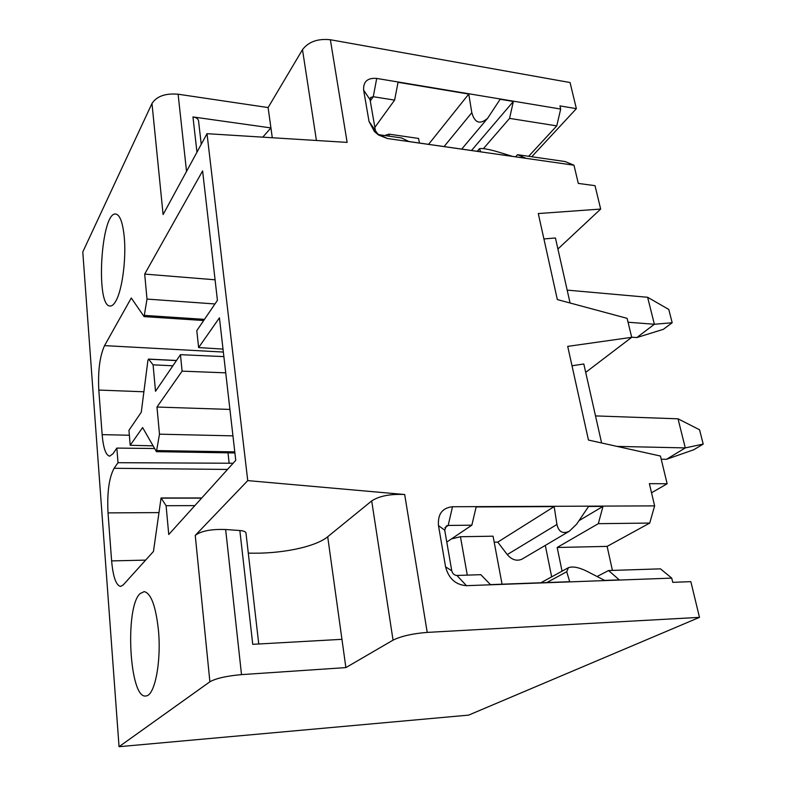 <?xml version="1.0" encoding="UTF-8"?>
<svg xmlns="http://www.w3.org/2000/svg" width="786" height="786" viewBox="0 0 786 786"><rect width="100%" height="100%" fill="white"/><g stroke="black" fill="none" stroke-linecap="round" stroke-linejoin="round"><path stroke-width="1.18" d="M467.277 575.126L460.449 536.73L493.068 536.19L502.058 584.195M248.288 553.089C279.904 554.248 315.324 547.125 327.703 536.75L345.879 667.599L393.049 640.138C401.165 636.159 412.552 633.575 427.22 632.396L699.481 617.364L690.845 581.65L672.737 582.347L671.735 578.123L466.471 585.678L456.921 575.46L480.836 574.684L490.454 584.617L569.703 581.709L566.716 571.727L568.465 567.669C572.719 566.175 578.751 567.315 586.553 571.088L604.64 580.422L619.28 579.881L608.57 570.538L597.065 576.511M466.471 585.678C455.654 584.872 448.688 578.594 445.574 566.824L438.49 525.628L444.719 530.167L446.379 525.952L448.187 525.451L471.846 525.176L446.782 542.065M562.049 571.176L557.176 547.478L607.126 546.388L649.727 523.063L654.63 505.879L649.374 483.655L667.147 483.763L660.446 456.037L588.459 440.052L567.708 346.38L631.708 337.322L627.12 318.35L557.343 299.574L538.292 213.556L600.671 209.066L595.012 185.673L578.3 183.413L573.986 165.207L387.331 138.493L378.508 134.986L374.401 131.517L369.027 121.457L363.653 90.174C363.132 81.626 367.475 77.706 376.71 78.433L560.693 109.048L559.946 105.904L576.374 108.655L570.056 82.54L330.366 39.742C317.819 38.445 308.525 41.746 302.492 49.646L316.424 140.488M607.126 546.388L612.412 570.41M671.735 578.123L660.446 568.848L608.57 570.538M699.481 617.364L468.643 715.113L119.05 746.7L209.891 681.786C216.042 678.338 226.584 675.95 241.508 674.624L225.651 529.518C211.159 528.998 201.019 530.972 195.242 535.413L247.747 480.61L404.682 494.512C390.308 493.834 379.314 495.976 371.699 500.918L393.049 640.138M186.537 171.407L178.108 94.212C165.394 93.161 156.689 96.246 151.983 103.487L82.785 251.952L119.05 746.7M438.49 525.628C437.615 514.172 442.282 507.874 452.5 506.734L654.63 505.879M330.366 39.742L347.137 142.394L207.013 133.689L247.747 480.61M651.535 492.793L667.147 483.763M389.257 136.194L388.893 134.141L418.565 138.444L419.419 143.042M387.331 138.493L377.761 133.984L375.423 130.643L370.049 99.665L370.53 97.543L373.271 96.717L394.611 100.107L374.853 127.381M379.943 134.848L401.489 137.953L408.946 141.539L480.718 151.816L479.47 148.711C482.152 148.082 488.145 149.094 497.43 151.747L512.541 156.375L525.922 158.281L517.522 154.685L515.596 156.807M573.986 165.207L565.095 161.543L517.522 154.685M528.654 156.286L556.753 125.878L560.693 109.048M531.758 156.738L576.374 108.655M557.913 249.005L600.671 209.066M233.108 463.249L118.008 462.699L116.849 448.089L112.968 453.787L109.657 456.165C105.835 455.3 103.33 448.128 102.141 434.629L98.8 390.062C97.867 370.963 99.783 356.156 104.548 345.624L131.282 297.992L144.093 316.611L147.002 299.073L144.693 274.088L202.611 170.906L217.427 300.331L196.805 330.631L198.622 347.569L219.432 317.839L235.751 460.331L168.754 534.509L166.092 505.712L161.061 497.98L153.457 551.458L123.186 584.971L120.612 586.415C116.073 585.423 113.076 576.924 111.622 560.909L108.016 512.894C107.014 492.527 109.038 477.652 114.098 468.279L118.008 462.699M130.201 445.279L142.61 427.555L156.434 451.665L159.489 434.177L156.974 407.04L182.106 371.149L180.446 354.673L155.52 391.281L153.083 364.832L148.613 359.182L147.935 360.243L141.274 412.218L128.953 430.306L130.201 445.279L153.015 445.849M225.739 372.839L182.106 371.149M229.925 409.427L156.974 407.04M198.622 347.569L223.018 349.112M572.002 365.775L583.811 363.977L601.604 442.98M585.698 372.368L631.708 337.322M194.859 505.614L166.092 505.712M232.951 435.857L159.489 434.177M158.458 630.46C161.435 661.557 154.783 695.669 146.117 695.924C129.444 700.159 124.473 607.205 140.124 593.577L144.211 591.612C151.089 593.263 155.834 606.212 158.458 630.46M124.267 237.215C126.34 258.997 122.203 290.024 115.945 300.861C114.088 304.231 112.241 305.95 110.404 306C95.106 307.857 101.03 210 116.092 214.097C120.13 215.295 122.862 223.008 124.267 237.215M151.983 103.487L163.105 214.558L207.013 133.689M223.872 356.618L180.446 354.673M172.881 365.785L153.083 364.832M154.528 448.511L116.849 448.089M214.961 303.966L147.002 299.073M215.079 279.796L144.693 274.088M570.076 303.003L555.427 237.981L543.912 238.954M178.108 94.212L268.105 107.564L302.492 49.646M268.105 107.564L270.924 127.921L262.77 137.147M198.583 121.123L198.514 120.572C197.954 118.686 196.107 117.478 192.963 116.937L270.924 127.921L272.29 137.746M483.429 148.613L509.574 118.381L556.753 125.878M471.512 150.499L513.337 101.473L509.574 118.381M461.726 149.094L487.615 118.303L500.142 99.272L513.337 101.473M428.576 144.349L468.761 94.055L471.816 112.683C474.715 122.97 479.981 124.846 487.615 118.303M394.611 100.107L398.05 82.294L468.761 94.055M388.893 134.141L384.678 135.536M345.879 667.599L241.508 674.624M225.651 529.518L239.848 530.521L252.748 644.323L341.949 639.323M245.989 533.075L245.939 532.731C245.419 531.562 243.385 530.825 239.848 530.521M327.703 536.75L371.699 500.918M444.719 530.167L451.773 570.813C452.54 573.701 454.259 575.254 456.921 575.46M557.176 547.478L598.313 523.673L649.727 523.063M578.968 520.696L603 506.39L598.313 523.673M545.307 545.396L551.664 576.855M494.188 542.193L497.754 542.124L554.159 506.606L556.95 524.458C558.649 531.916 562.766 534.185 569.29 531.257L576.59 524.223L588.576 506.459L603 506.39M471.846 525.176L476.159 506.941L554.159 506.606M460.449 536.73L451.41 538.941M497.754 542.124L507.265 554.582C511.814 559.848 516.677 561.391 521.865 559.219L522.543 558.817M631.679 337.194L636.817 337.558L654.374 324.264L628.063 322.231M672.177 322.741L654.374 324.264L647.625 297.275L668.778 309.438L672.177 322.741L663.305 329.354L636.817 337.558M647.625 297.275L567.178 290.122M661.213 459.211L666.469 459.299L685.294 447.912L617.039 446.399M703.215 444.09L685.294 447.912L678.023 418.81L699.55 429.765L703.215 444.09L693.704 449.779L666.469 459.299M678.023 418.81L595.503 415.912M444.935 527.72L448.187 525.451L452.5 506.734M404.682 494.512L427.22 632.396M370.275 101.001L373.271 96.717L376.71 78.433M227.537 469.429L114.098 468.279M158.723 512.6L108.016 512.894M145.636 560.113L111.622 560.909M201.619 498.127L161.287 498.147M234.788 451.881L156.954 450.575M209.891 681.786L195.242 535.413M176.428 360.568L148.613 359.182M129.366 435.238L102.141 434.629M143.887 391.782L98.8 390.062M223.352 352.059L104.548 345.624M204.478 319.362L144.624 315.412M229.178 463.367L227.999 452.834M196.962 152.209L192.963 116.937M477.456 151.344L479.362 149.144M444.08 146.569L471.816 112.683M370.049 99.665L363.653 90.174M375.423 130.643L369.027 121.457M546.82 582.554L566.716 571.727M507.265 554.582L556.95 524.458M445.574 566.824L451.773 570.813M201.766 497.96L161.061 497.98M234.906 452.952L156.434 451.665M176.486 360.489L148.466 359.084M203.692 320.521L144.093 316.611M201.245 144.31L198.514 120.572M477.23 151.315L479.322 148.878M377.761 133.984L378.508 134.986M376.749 133.129L374.401 131.517M245.93 532.594L258.751 643.989M540.866 582.77L567.964 567.934M521.865 559.219L569.29 531.257"/></g></svg>
